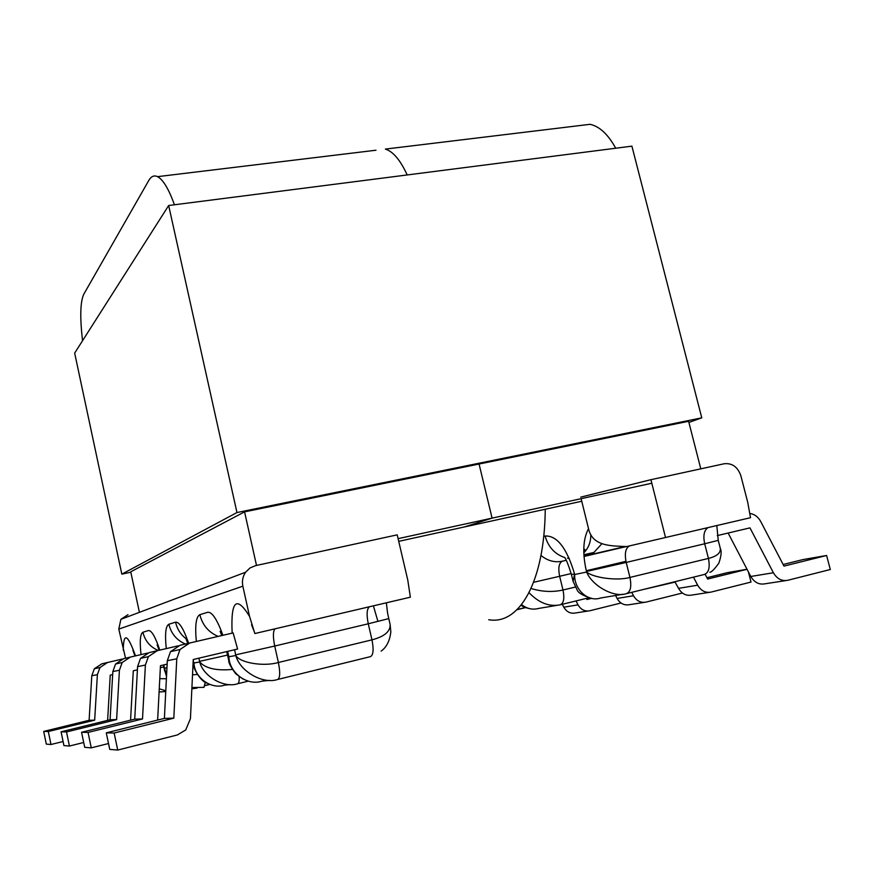 <?xml version="1.0" encoding="UTF-8"?>
<svg xmlns="http://www.w3.org/2000/svg" width="874" height="874" viewBox="0 0 874 874"><rect width="100%" height="100%" fill="white"/><g stroke="black" fill="none" stroke-linecap="round" stroke-linejoin="round"><path stroke-width="1.31" d="M242.841 586.181L249.549 616.399L254.858 633.541L410.365 597.193L407.787 580.118L397.211 534.844L255.459 565.664L249.931 568.002L245.594 572.23C242.743 576.436 241.825 581.09 242.841 586.181L118.788 629.094L125.572 658.297M167.316 660.689L164.388 718.395L106.278 732.849L109.753 749.4L117.728 750.067L177.378 734.947L185.725 729.954L190.434 718.668L193.252 659.509L237.597 649.021L233.129 632.918L189.713 643.013L180 649.524L176.767 658.799L167.316 660.689L170.485 651.665L179.946 645.329L189.713 643.013M117.728 750.067L114.144 733.024L173.817 718.155L176.767 658.799M106.278 732.849L114.144 733.024M137.579 666.622L140.506 658.395L149.203 652.616L157.276 650.693L148.383 656.625L145.39 665.059L137.579 666.622L134.727 719.149L81.566 732.281L84.702 747.314L91.267 747.86L108.518 743.523M157.637 720.078L160.455 665.693L167.142 664.109M157.276 650.693L178.22 645.831M145.39 665.059L142.506 718.952L88.045 732.434L91.267 747.86M81.566 732.281L88.045 732.434M134.727 719.149L142.506 718.952M164.388 718.395L173.817 718.155M127.997 614.673L120.896 619.327L118.788 629.094M193.241 659.651L193.984 666.239M239.181 676.76C239.367 681.152 238.831 683.49 237.575 683.774C224.05 688.406 203.205 676.345 199.709 661.957L193.984 662.973C194.41 677.7 211.169 689.684 224.52 685.172L230.081 684.582M386.374 602.809C387.925 617.601 388.045 614.324 388.766 618.617L390.11 624.407C390.525 631.421 384.473 636.567 371.963 639.855L368.271 623.785L274.72 646.039L278.391 662.503C263.544 666.84 240.011 662.885 235.794 655.522L234.582 649.743M198.922 658.177L199.709 661.957C205.423 668.391 216.304 670.882 232.364 669.44M277.899 679.415L370.368 656.658C373.34 655.281 373.875 649.677 371.963 639.855L278.391 662.503C280.346 672.554 280.073 678.213 277.593 679.491C262.877 684.571 239.847 671.298 235.794 655.522L228.879 656.756C229.228 672.936 247.342 686.112 261.85 681.185L269.411 680.376M228.791 660.678L228.879 656.756L227.633 651.381M580.729 497.142L650.922 479.684L724.24 463.744C732.237 462.947 737.776 466.956 740.868 475.773L747.696 502.179L750.526 517.692L626.527 546.6C612.718 545.737 592.496 547.124 588.519 528.672L581.112 498.683M650.922 479.684L665.529 537.565M728.129 533.042L750.788 576.469C754.317 582.412 758.982 584.859 764.816 583.832L785.737 580.609M717.259 535.609L749.968 527.874L773.392 572.754C776.997 578.839 781.771 581.363 787.703 580.303L830.3 569.52L826.607 555.482L803.064 559.557L783.148 564.506M826.607 555.482L783.978 566.101L760.631 521.374C758.064 516.774 754.491 514.141 749.914 513.486M674.859 581.723L678.53 588.344C681.775 593.817 686.134 596.068 691.596 595.096L709.142 592.397M747.019 569.247L727.714 572.59L706.935 577.725M748.384 571.858L751.017 582.062L710.988 592.113C705.427 593.096 700.981 590.791 697.66 585.198L693.464 577.146M705.132 574.251L707.634 579.047L747.041 569.291M626.844 593.544L704.269 574.491C708.814 572.776 710.201 567.412 708.432 558.42C716.811 556.356 720.766 553.002 720.296 548.337L718.242 540.351L704.695 543.77L708.432 558.42L629.936 577.419L626.21 562.441L704.695 543.77C702.969 535.576 704.083 530.201 708.027 527.634M556.978 605.354L538.395 608.479C532.452 610.019 526.847 608.73 521.581 604.611M588.519 528.672C583.013 539.029 582.324 553.297 586.465 571.465L586.607 572.055C593.883 577.998 617.831 581.024 629.936 577.419C631.749 586.607 630.547 592.026 626.33 593.664C614.193 597.98 592.321 586.039 586.607 572.055L574.688 574.513C573.956 589.611 588.104 602.317 600.438 598.034L622.867 594.254M575.289 587.055L562.998 590.016C564.659 598.428 563.719 603.355 560.201 604.808C549.353 607.004 538.974 602.973 529.054 592.725M571.181 573.552L559.644 576.283L562.998 590.016C552.696 592.321 542.044 591.829 531.075 588.508M564.943 557.612C554.859 554.269 548.249 547.069 545.114 536.013C557.022 535.423 566.833 548.064 574.546 573.934L573.125 581.439M112.67 674.575L110.233 675.154L107.622 720.373M63.092 741.502L50.987 744.506L48.31 731.516L94.676 720.154L97.385 674.641L99.975 667.507L107.589 662.47L122.262 659.062M50.987 744.506L46.311 744.124L43.7 731.418L89.115 720.296L91.792 675.755L97.385 674.641M107.589 662.47L101.799 663.847L94.337 668.774L91.792 675.755M48.31 731.516L43.7 731.418M137.404 669.834L133.285 670.806L130.565 720.176M83.696 742.485L69.428 746.046L66.511 731.942L116.613 719.608L119.41 670.249L122.185 662.514L130.39 657.073L147.695 653.053M69.428 746.046L63.933 745.588L61.082 731.811L110.069 719.772L112.844 671.56L119.41 670.249M130.39 657.073L123.605 658.679L115.576 664L112.844 671.56M66.511 731.942L61.082 731.811M116.613 719.608L110.069 719.772M94.676 720.154L89.115 720.296M192.52 674.804L197.349 674.477M191.919 687.521L203.97 687.368L205.281 682.244M166.956 667.791L164.574 668.217L166.552 675.657M191.854 688.799L197.065 688.111M163.842 664.896L164.618 670.97M165.754 691.542L159.101 691.979M165.787 690.744L159.265 688.821M166.399 678.759L159.789 678.661M575.988 600.941L578.031 604.863C580.893 609.67 584.793 611.647 589.731 610.773L621.032 603.005M591.709 598.34L586.935 599.509L586.367 598.406M588.104 611.024L575.311 613.002C570.438 613.854 566.603 611.92 563.796 607.201L578.031 604.863M562.288 604.295L563.796 607.201M589.273 597.849L586.443 598.548M631.727 592.343L633.497 595.751C636.567 600.919 640.729 603.049 645.962 602.12L682.43 593.02M675.252 582.051L642.718 589.633M644.236 602.394L629.324 604.688C624.178 605.595 620.092 603.508 617.088 598.439L615.547 595.489M545.256 509.236C544.578 582.761 518.927 625.26 488.719 619.721M700.795 468.835L688.614 421.29L244.567 511.858L256.508 565.434M398.107 538.646L492.084 518.129L479.072 464.028L492.084 518.129L464.225 526.989L492.084 518.129L651.818 483.235M581.745 501.239L398.73 541.345M578.315 125.736L590.059 124.316C599.542 126.38 608.096 134.356 615.711 148.23M407.197 174.953C400.39 160.16 393.114 151.53 385.379 149.083C393.114 151.53 400.39 160.16 407.197 174.953M82.549 340.718C79.851 317.349 80.266 301.869 83.762 294.254L148.777 180.47C151.169 176.308 154.097 175.04 157.549 176.657L375.995 150.219M139.403 612.335L130.729 571.814L244.567 511.858M174.461 204.778C168.704 188.937 163.067 179.563 157.549 176.657M130.816 572.23L121.825 574.142L74.661 353.096L168.66 205.521L631.902 146.155L701.767 417.838L688.909 422.437M121.825 574.142L236.963 512.546L168.66 205.521M236.963 512.546L701.767 417.838M166.268 648.606C164.793 634.109 165.656 625.992 168.846 624.255L175.565 622.179C179.214 621.698 183.584 628.734 188.664 643.286M196.344 641.472C194.858 625.62 196.027 616.694 199.851 614.684L207.608 612.292C211.989 611.647 217.091 619.316 222.914 635.3M232.156 633.147C230.638 600.7 236.439 595.107 249.549 616.399M135.503 655.882C127.571 633.901 123.485 631.989 123.256 650.136M159.8 650.114C155.31 636.709 151.508 630.198 148.405 630.558L142.91 632.252C140.211 633.77 139.578 641.221 141.031 654.593M377.721 620.704L373.395 605.835M248.336 681.141L237.804 683.719M388.766 618.617L368.271 623.785C366.457 614.837 366.796 609.178 369.298 606.796M275.026 628.821C272.983 631.137 272.885 636.873 274.72 646.039L235.641 654.866M168.846 624.255C171.195 633.748 176.788 640.358 185.616 644.105M175.565 622.179C177.105 628.941 180.579 634.437 185.954 638.665M193.853 662.394L193.121 662.284M199.589 661.356L227.557 655.085M199.851 614.684C202.44 625.052 208.536 632.295 218.129 636.403M242.896 679L235.729 673.756C230.834 667.135 228.518 662.721 228.748 660.515L227.808 656.232L228.737 656.112M588.661 529.218L588.027 529.535M545.114 536.013L543.726 536.385M560.584 604.71L588.956 597.772M625.948 561.327L586.673 570.656L586.847 571.388M583.996 556.225L625.686 546.479M533.643 582.292L559.644 576.283C557.983 567.903 558.923 562.867 562.463 561.174L566.155 560.332M625.467 546.458L583.996 556.148M583.974 555.908L587.765 555.023L583.974 555.886M697.66 585.198L678.53 588.344M773.392 572.754L750.788 576.469M588.934 554.99L593.959 552.434L588.748 554.968L583.985 556.082M586.465 571.465L626.21 562.441C624.418 553.646 625.5 548.14 629.455 545.922M585.405 566.691L586.29 570.755M590.813 534.615C590.9 541.935 588.563 548.02 583.81 552.849M601.694 543.912L593.959 552.434L583.898 554.75M562.463 561.174C554.739 562.78 547.572 560.868 540.984 555.427M574.546 573.934L571.421 574.502C568.417 565.008 566.243 559.458 564.888 557.841M569.302 558.431L567.444 558.18M209.815 684.451L205.073 685.609M164.465 667.681L163.318 665.016M142.91 632.252C145.04 640.926 150.142 647 158.216 650.475M163.744 666.928L160.346 667.725M517.026 609.702L525.645 607.605M617.088 598.439L633.497 595.751M140.506 658.395L148.383 656.625M170.485 651.665L180 649.524M120.896 619.327L245.594 572.23M185.944 638.621L187.823 643.57M206.952 683.162C200.026 681.207 192.837 666.895 193.941 666.086L193.165 662.481M253.831 630.624L251.548 624.735M220.128 631.312L221.767 635.562M227.808 656.232L226.727 651.6M390.11 624.407L390.831 631.836C389.793 640.828 386.559 647.252 381.13 651.13M584.018 556.454L626.319 546.567M716.822 525.58L718.242 540.351M709.83 572.186C711.207 572.47 714.2 569.487 718.81 563.249C721.258 556.235 721.76 551.319 720.329 548.49M529.677 608.675C525.427 607.725 522.565 606.556 521.112 605.201M573.093 581.341L577.08 589.852C578.151 592.823 582.838 595.62 591.163 598.22M573.104 581.341L571.421 574.502M122.185 662.514L115.576 664M99.975 667.507L94.337 668.774M209.574 684.364L205.106 685.445M134.978 656.003L132.914 650.3M163.93 667.747L166.519 676.421M159.134 650.267L157.145 644.903M517.211 609.517L525.416 607.517M583.788 552.095L584.848 549.364L583.777 551.341M590.059 124.316L385.379 149.083"/></g></svg>
